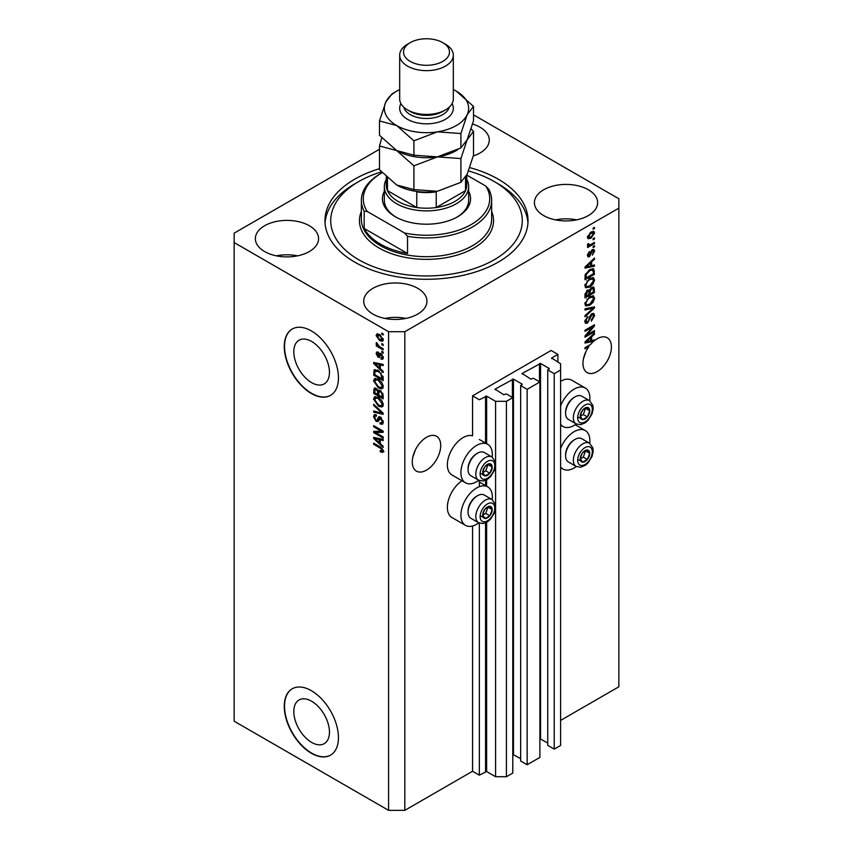 <?xml version="1.0" encoding="UTF-8"?>
<svg xmlns="http://www.w3.org/2000/svg" width="853" height="853" viewBox="0 0 853 853"><rect width="100%" height="100%" fill="white"/><g stroke="black" fill="none" stroke-linecap="round" stroke-linejoin="round"><path stroke-width="1.28" d="M557.894 354.39L551.123 350.476L472.562 395.845L479.333 399.748L486.647 396.155L495.582 401.315L506.426 401.315L512.792 397.637L506.287 393.883L503.718 394.747L495.039 389.117L513.463 379.105L522.132 384.106L520.65 385.599L527.143 389.352L539.885 381.995L533.381 378.242L530.801 379.105L522.132 373.475L540.557 363.463L549.225 368.464L547.743 369.957L554.237 373.71L560.602 370.031L560.602 363.773L551.667 357.993L557.894 354.39L557.894 362.216M551.667 357.993L551.667 358.612M547.743 369.957L547.743 745.362L554.237 749.115L560.602 745.437L560.602 370.031M554.237 749.115L554.237 373.71M539.885 738.741L547.743 743.016M522.132 373.475L522.132 374.104M520.65 385.599L520.65 761.004L527.143 764.757L539.885 757.4L539.885 381.995M527.143 764.757L527.143 389.352M512.792 754.383L520.65 758.658M495.039 389.117L495.039 389.746M379.489 149.254L234.148 233.168L234.148 721.19L388.573 810.35L404.823 810.35L472.562 771.251L479.333 775.153L486.647 771.56L495.582 776.72L506.426 776.72L512.792 773.042L512.792 397.637M506.426 776.72L506.426 401.315M495.582 776.72L495.582 508.409M495.582 505.466L495.582 465.866M495.582 462.912L495.582 401.315M479.333 775.153L479.333 523.102M479.333 486.679L479.333 480.559M472.562 771.251L472.562 525.992M478.778 480.292A22.221 12.827 -60 0 1 476.624 481.71A22.221 12.827 -60 0 1 465.514 482.819L451.962 474.993A22.221 12.827 -60 0 1 448.561 457.187A22.221 12.827 -60 0 1 463.072 437.61A22.221 12.827 -60 0 1 472.562 435.808L472.562 395.845M293.805 711.53A25.206 14.554 -120 0 0 304.809 736.896A25.206 14.554 -120 0 0 324.236 743.656A25.206 14.554 -120 0 0 329.45 732.109A25.206 14.554 -120 0 0 318.446 706.742A25.206 14.554 -120 0 0 299.019 699.982A25.206 14.554 -120 0 0 293.805 711.53M293.805 351.767A25.206 14.554 -120 0 0 304.809 377.133A25.206 14.554 -120 0 0 324.236 383.893A25.206 14.554 -120 0 0 329.45 372.345A25.206 14.554 -120 0 0 318.446 346.979A25.206 14.554 -120 0 0 299.019 340.219A25.206 14.554 -120 0 0 293.805 351.767M284.262 346.574A38.31 22.125 -120 0 0 300.992 385.129A38.31 22.125 -120 0 0 330.516 395.397A38.31 22.125 -120 0 0 338.449 377.858A38.31 22.125 -120 0 0 321.73 339.291A38.31 22.125 -120 0 0 292.206 329.034A38.31 22.125 -120 0 0 284.262 346.574M292.334 328.949A38.31 22.125 -120 0 0 284.539 346.414A38.31 22.125 -120 0 0 301.173 384.874A38.31 22.125 -120 0 0 330.655 395.312M284.262 706.337A38.31 22.125 -120 0 0 300.992 744.893A38.31 22.125 -120 0 0 330.516 755.15A38.31 22.125 -120 0 0 338.449 737.621A38.31 22.125 -120 0 0 321.73 699.055A38.31 22.125 -120 0 0 292.206 688.797A38.31 22.125 -120 0 0 284.262 706.337M292.334 688.712A38.31 22.125 -120 0 0 284.539 706.177A38.31 22.125 -120 0 0 301.173 744.637A38.31 22.125 -120 0 0 330.655 755.076M412.756 457.411L415.315 450.032M412.276 461.931A20.12 11.611 120 0 0 416.445 471.133A20.12 11.611 120 0 0 431.938 465.749A20.12 11.611 120 0 0 440.724 445.501A20.12 11.611 120 0 0 436.555 436.299A20.12 11.611 120 0 0 421.062 441.683A20.12 11.611 120 0 0 412.276 461.931M583.441 358.868L586 351.489M587.93 346.009L588.922 346.574A20.12 11.611 120 0 0 582.962 363.389A20.12 11.611 120 0 0 587.12 372.59A20.12 11.611 120 0 0 602.623 367.206A20.12 11.611 120 0 0 611.409 346.958A20.12 11.611 120 0 0 607.24 337.756A20.12 11.611 120 0 0 594.477 340.614L593.613 340.123M473.298 155.96A31.614 18.254 0 0 0 489.27 140.095A31.614 18.254 0 0 0 480.004 127.193A31.614 18.254 0 0 0 472.615 124.026M309.33 225.736A31.614 18.254 0 0 0 274.879 221.78A31.614 18.254 0 0 0 255.367 238.637A31.614 18.254 0 0 0 264.622 251.55A31.614 18.254 0 0 0 299.072 255.505A31.614 18.254 0 0 0 318.585 238.637A31.614 18.254 0 0 0 309.33 225.736M297.505 255.847A31.614 18.254 0 0 0 276.436 255.847M417.693 288.303A31.614 18.254 0 0 0 383.242 284.348A31.614 18.254 0 0 0 363.73 301.205A31.614 18.254 0 0 0 372.996 314.117A31.614 18.254 0 0 0 407.435 318.073A31.614 18.254 0 0 0 426.948 301.205A31.614 18.254 0 0 0 417.693 288.303M405.879 318.414A31.614 18.254 0 0 0 384.81 318.414M588.378 189.761A31.614 18.254 0 0 0 553.928 185.805A31.614 18.254 0 0 0 534.415 202.662A31.614 18.254 0 0 0 543.67 215.574A31.614 18.254 0 0 0 578.121 219.53A31.614 18.254 0 0 0 597.633 202.662A31.614 18.254 0 0 0 588.378 189.761M576.564 219.871A31.614 18.254 0 0 0 555.495 219.871M492.181 499.623A22.221 12.827 120 0 0 487.735 486.871A22.221 12.827 120 0 0 476.624 487.969A22.221 12.827 120 0 0 462.102 507.556A22.221 12.827 120 0 0 465.514 525.363A22.221 12.827 120 0 0 476.624 524.264A22.221 12.827 120 0 0 478.778 522.846M465.514 482.819A22.221 12.827 -60 0 1 462.102 465.013A22.221 12.827 -60 0 1 476.624 445.426A22.221 12.827 -60 0 1 487.735 444.328A22.221 12.827 -60 0 1 492.181 457.08M560.602 448.433A22.221 12.827 -60 0 1 574.154 431.661A22.221 12.827 -60 0 1 585.265 430.562A22.221 12.827 -60 0 1 589.722 443.315M576.308 466.538A22.221 12.827 -60 0 1 574.154 467.956A22.221 12.827 -60 0 1 563.044 469.054A22.221 12.827 -60 0 1 560.602 466.826M589.722 400.771A22.221 12.827 120 0 0 585.265 388.019A22.221 12.827 120 0 0 574.154 389.117A22.221 12.827 120 0 0 560.602 405.889M560.602 424.282A22.221 12.827 120 0 0 563.044 426.511A22.221 12.827 120 0 0 574.154 425.402A22.221 12.827 120 0 0 576.308 423.984M379.489 168.691A101.528 58.622 0 0 0 324.972 220.65A101.528 58.622 0 0 0 354.709 262.106A101.528 58.622 0 0 0 465.354 274.815A101.528 58.622 0 0 0 528.028 220.65A101.528 58.622 0 0 0 498.291 179.205A101.528 58.622 0 0 0 469.768 167.625M592.43 340.4A20.12 11.611 120 0 0 592.345 340.475L593.699 341.253A20.12 11.611 120 0 0 590.511 344.527L584.987 347.704L584.987 348.845L588.922 346.574M593.699 341.253L584.987 343.077L584.987 341.968L594.477 332.99L594.477 334.173L591.641 336.764L591.641 340.592L594.477 339.91L594.477 340.614M586.928 334.93L594.477 330.569L594.477 331.71L584.987 337.191L584.987 335.975L592.547 326.987L584.987 331.359L584.987 330.218L594.477 324.748L594.477 325.963L586.928 334.93L586.214 334.525M591.833 313.755L593.816 313.531L594.594 315.61L591.396 321.123L591.268 320.046L593.485 316.154L592.984 314.736L591.865 314.874L587.461 323.106L585.616 323.34L584.87 321.421L587.696 316.42L585.979 320.749L587.493 321.954L588.453 321.037L589.572 316.751L591.833 313.755M584.881 321.101L587.493 321.954M584.987 308.839L594.477 306.813L594.477 307.997L584.987 316.74L584.987 315.567L593.368 308.104L584.987 310.023L584.987 308.839M593.144 295.767L594.594 298.155L593.112 302.239L589.86 305.225L585.872 305.982L584.87 303.764L589.743 296.62L593.624 295.97M593.144 277.566L594.594 279.955L593.112 284.038L589.86 287.024L585.872 287.781L584.87 285.563L589.743 278.419L593.624 277.769M591.641 265.656L594.477 264.974L594.477 266.157L584.987 268.13L584.987 267.021L594.477 258.054L594.477 259.237L591.641 261.828L591.641 265.656L590.532 265.016M593.123 228.124L594.477 227.335L594.477 228.476L593.123 229.254L593.123 228.124M404.823 810.35L404.823 331.71L618.851 208.143L618.851 198.76L473.511 114.835M560.602 720.412L618.851 686.782L618.851 208.143M585.265 388.019L571.723 380.193A22.221 12.827 120 0 0 560.602 381.291M462.017 480.804A22.221 12.827 120 0 0 448.369 500.412A22.221 12.827 120 0 0 451.962 517.536L465.514 525.363M590.958 232.069L593.901 231.44L594.594 233.029L591.022 238.147L588.154 238.723L587.45 237.145L590.958 232.069M593.123 238.637L594.477 237.859L594.477 239L593.123 239.778L593.123 238.637M590.894 244.47L594.477 242.412L594.477 243.553L587.578 247.53L587.578 246.389L588.677 245.76L587.45 245.12L587.824 243.83L588.805 243.691L589.487 245.088L590.894 244.47M587.461 245.056L588.677 245.76L587.45 245.12M587.749 243.99L589.487 245.088M593.123 246.464L594.477 245.685L594.477 246.816L593.123 247.605L593.123 246.464M592.377 249.737L593.965 249.524L594.594 251.145L592.377 255.132L593.613 251.635L592.536 250.782L589.423 256.7L588.037 256.881L587.45 255.314L589.423 251.582L588.442 254.706L589.284 255.644L592.377 249.737M593.613 251.635L591.651 250.26M587.589 254.215L589.284 255.644M589.679 269.633L593.677 268.802L594.477 274.261L584.987 279.741L585.169 274.805L589.679 269.633M591.683 287.386L593.816 287.056L594.477 292.462L584.987 297.942L584.987 294.541L587.376 290.159L589.359 290.233L591.683 287.386M375.608 432.578L383.157 436.939L383.157 438.069L373.667 432.599L373.667 431.383L381.227 431.138L373.667 426.767L373.667 425.636L383.157 431.106L383.157 432.322L375.608 432.578L376.962 431.799L383.157 431.586M381.398 417.735L377.868 421.585L376.141 421.371L373.55 416.69L374.328 414.697L376.376 414.963L376.504 416.179L375.139 415.997L374.659 417.298L376.162 420.252L377.133 420.444L378.252 417.448L380.513 417.074L383.274 422.107L382.432 424.25L380.075 423.93L379.948 422.715L381.536 422.907L382.165 421.371L380.545 418.226L379.564 418.087L380.918 417.309M379.542 416.701L378.785 416.829M373.667 404.258L383.157 413.183L383.157 414.355L373.667 412.159L373.667 410.986L382.048 413.193L373.667 405.442L373.667 404.258M383.274 404.653L381.792 407.03L378.54 406.263L373.55 399.033L374.552 396.826L378.423 397.519L381.824 400.601L383.274 404.653M383.274 386.452L381.792 388.829L378.54 388.062L373.55 380.833L374.552 378.625L378.423 379.318L381.824 382.4L383.274 386.452M381.803 343.588L383.157 344.367L383.157 345.508L381.803 344.719L381.803 343.588M379.628 334.515L383.274 339.675L382.57 341.243L379.702 340.667L376.13 335.549L376.845 333.981L379.628 334.515M383.274 451.141L382.602 452.463L380.321 451.791L380.193 450.587L382.165 450.448L381.451 448.902L373.667 444.264L373.667 443.123L380.107 446.833L383.274 451.141M383.264 450.277L381.909 451.056L383.072 449.926M234.148 242.551L388.573 331.71L404.823 331.71M388.573 810.35L388.573 331.71M380.321 368.741L383.157 371.332L383.157 372.516L373.667 363.549L373.667 362.44L383.157 364.412L383.157 365.596L380.321 364.924L380.321 368.741M381.046 353.675L383.274 357.652L382.688 359.198L381.056 359.081L380.939 357.876L382.293 357.002L381.216 354.912L380.598 354.805L379.35 357.386L378.103 357.236L376.13 353.568L376.749 351.98L378.103 352.118L378.231 353.323L377.122 354.102L377.964 356.01L379.649 353.43L381.046 353.675M380.939 357.876L383.136 356.511M378.231 353.323L377.122 354.102M377.964 356.01L379.884 355.2L380.523 353.43M381.803 351.265L383.157 352.044L383.157 353.185L381.803 352.396L381.803 351.265M379.574 346.713L383.157 348.77L383.157 349.911L376.258 345.934L376.258 344.793L377.357 345.422L376.13 343.375L376.504 342.511L379.574 346.713M381.803 333.065L383.157 333.843L383.157 334.984L381.803 334.195L381.803 333.065M375.021 371.279L375.203 369.648L373.849 370.426L378.359 370.469L383.157 377.399L383.157 380.63L373.667 375.149L374.456 369.648M379.105 390.088L378.039 390.695L380.363 390.535L383.157 395.461L383.157 398.831L373.667 393.35L374.296 388.126L376.056 388.328L378.039 390.695L378.455 390.216M380.321 443.688L383.157 446.279L383.157 447.462L373.667 438.485L373.667 437.376L383.157 439.359L383.157 440.532L380.321 439.86L380.321 443.688M383.957 451.685L381.675 451.013M381.504 451.109L380.321 451.791M382.219 448.465L381.451 448.902M374.659 443.688L373.667 444.264M375.405 363.133L373.667 363.549M383.157 364.487L381.675 364.135L380.321 364.924M380.566 364.775L380.566 363.879L379.212 364.657L374.659 363.559L379.212 367.728L379.212 364.657M380.321 367.089L379.212 367.728M375.821 362.888L374.659 363.559M383.168 358.527L381.056 359.081M382.411 358.303L382.357 357.716M382.016 354.443L381.216 354.912M381.717 354.155L380.598 354.805M379.873 356.639L378.103 357.236M379.457 356.447L378.732 355.893M377.506 353.206L376.13 353.568M377.484 352.79L377.591 351.937M379.318 355.232L379.884 355.2L379.318 355.232M382.784 351.831L381.803 352.396M377.239 345.358L376.258 345.934M376.909 342.927L376.13 343.375M382.784 333.63L381.803 334.195M383.104 340.635L381.494 340.123M380.801 340.038L379.702 340.667M377.516 335.24L376.13 335.549M377.484 334.771L377.666 333.8M379.276 334.312L377.122 336.146L379.702 339.526L382.293 339.078L379.702 335.687L377.122 336.146M383.125 338.588L381.845 340.016L383.253 339.206M380.619 335.154L379.702 335.687M382.784 344.154L381.803 344.719M383.157 379.063L382.411 378.636M374.776 374.51L373.667 375.149M377.399 369.957L374.968 371.29L374.776 374.659L382.048 378.849L380.662 373.369L378.348 371.599L374.968 371.29M383.157 378.21L382.048 378.849M379.286 371.055L378.348 371.599M381.408 372.932L380.662 373.369M383.072 376.301L382.048 376.898M383.146 388.04L379.894 387.273M379.606 387.433L378.54 388.062M374.915 380.353L373.55 380.833M374.904 380.054L375.331 378.391M377.602 378.892L375.405 379.841L376.248 379.67L374.659 381.462L378.551 386.931L381.419 387.443L382.165 385.823L378.391 380.438L376.248 379.67L377.602 378.892M381.419 387.443L383.264 386.174M379.329 379.894L378.391 380.438M383.146 385.257L382.165 385.823M383.157 397.263L382.411 396.837M378.721 394.704L377.975 394.278M374.776 392.711L373.667 393.35M375.021 389.48L375.16 387.998M380.587 390.674L379.148 391.495L378.721 395.131L382.048 397.05L381.92 393.617L380.374 391.676L379.148 391.495M378.967 391.698L378.796 390.258M374.776 392.86L377.612 394.491L377.516 391.314L376.205 389.554L375.139 389.384L374.776 392.86M378.721 393.851L377.612 394.491M377.015 389.096L376.205 389.554M378.871 390.525L377.516 391.314M383.157 396.41L382.048 397.05M381.259 391.164L380.374 391.676M382.741 393.148L381.92 393.617M383.05 394.214L382.048 394.79M383.146 406.241L379.894 405.474M379.606 405.633L378.54 406.263M374.915 398.554L373.55 399.033M374.904 398.255L375.331 396.592M377.602 397.093L375.405 398.042L376.248 397.871L374.659 399.662L378.551 405.132L381.419 405.644L382.165 404.023L378.391 398.639L376.248 397.871L377.602 397.093M381.419 405.644L383.264 404.375M379.329 398.095L378.391 398.639M383.146 403.458L382.165 404.023M383.157 413.257L382.272 413.055M376.44 411.7L375.021 411.37L373.667 412.159M382.741 412.788L382.048 413.193M374.446 404.994L373.667 405.442M382.976 423.653L381.43 423.141L380.075 423.93M381.536 422.907L383.264 421.745M383.136 420.817L382.165 421.371M378.401 420.934L376.141 421.371M374.904 416.2L373.55 416.69M374.904 415.912L375.149 414.547M379.606 416.669L378.487 419.665L377.133 420.444M375.97 432.364L375.021 431.821L373.667 432.599M382.208 430.562L381.227 431.138M374.659 426.201L373.667 426.767M375.405 438.069L373.667 438.485M383.157 439.434L381.675 439.071L380.321 439.86M380.566 439.711L380.566 438.815L379.212 439.594L374.659 438.506L379.212 442.675L379.212 439.594M380.321 442.035L379.212 442.675M375.821 437.824L374.659 438.506M593.485 227.911L594.477 228.476M593.07 231.27L594.594 233.029M593.24 232.24L591.47 231.792M589.935 237.518L591.022 238.147M589.231 237.603L587.621 238.126M587.482 236.686L588.847 237.475L588.442 236.612L591.022 237.006L593.613 233.562L593.187 232.688M587.589 236.121L588.442 236.612L591.022 233.168L590.095 232.634M593.613 233.562L591.022 233.168M593.485 238.424L594.477 239M593.485 242.977L594.477 243.553M589.06 245.11L588.303 245.547M593.485 246.25L594.477 246.816M593.123 249.428L594.594 251.145M591.086 250.921L591.918 251.4M588.538 255.58L588.069 255.921L589.423 256.7M588.719 252.168L589.551 252.648M593.123 265.294L594.477 266.157M593.123 265.379L590.532 265.912L590.532 262.841L585.979 267.01L590.532 265.923M589.487 266.136L587.344 266.584M585.798 266.904L584.987 267.074M593.699 258.79L594.477 259.237M590.926 261.413L591.641 261.828M590.287 262.01L590.287 262.703M585.371 266.658L585.979 267.01M589.839 262.436L590.532 262.841M592.835 268.588L593.123 270.252L594.477 271.03M593.368 273.621L594.477 274.261M585.734 277.747L584.987 278.174M590.671 269.121L592.792 269.996L590.745 269.09M586.096 277.961L593.368 273.77L593.368 271.808L591.982 269.879L589.668 270.785L586.288 274.378L586.096 277.961L584.987 277.321M585.051 275.434L586.096 276.041M585.478 273.909L586.288 274.378M588.73 270.241L589.668 270.785M592.387 283.623L593.112 284.038M588.805 286.416L589.86 287.024M587.514 286.757L585.297 287.248M592.835 277.502L593.24 279.166L594.594 279.955M585.009 284.348L586.715 286.565L589.871 285.872L593.485 280.594L592.739 278.963L590.553 277.993M584.87 285.297L586.715 286.565M586.821 280.85L587.568 281.287L585.979 284.913M588.783 279.038L589.711 279.571L587.568 281.287M592.739 278.963L589.711 279.571M592.942 286.917L593.123 288.453M593.368 291.822L594.477 292.462M589.668 293.677L588.933 294.104M585.734 295.948L584.987 296.375M588.773 289.892L588.687 291.161M586.096 296.162L588.933 294.53L588.837 291.449L587.525 291.214L586.096 296.162L584.987 295.522M586.651 290.702L588.837 291.449M588.933 293.251L590.041 293.89L593.368 291.971L593.24 288.677L591.577 287.514M590.809 288.015L591.694 288.517L590.041 291.79L590.041 293.89M593.24 288.677L591.694 288.517M592.387 301.823L593.112 302.239M588.805 304.617L589.86 305.225M587.514 304.958L585.297 305.449M592.835 295.703L593.24 297.366L594.594 298.155M585.009 302.559L586.715 304.766L589.871 304.084L593.485 298.806L592.739 297.164L590.553 296.194M584.87 303.497L586.715 304.766M586.821 299.051L587.568 299.488L585.979 303.114M588.783 297.239L589.711 297.772L587.568 299.488M592.739 297.164L589.711 297.772M593.123 307.112L594.477 307.997M584.987 308.946L592.014 307.325L593.368 308.104M592.984 313.36L593.24 314.821L594.594 315.61M592.984 314.736L591.566 313.925M591.001 314.373L591.865 314.874M586.469 322.093L587.461 323.106M586.107 322.317L585.083 322.701M586.939 316.975L587.824 317.487M584.998 320.184L585.979 320.749M593.485 331.145L594.477 331.71M586.555 334.717L585.563 335.293M591.566 326.422L592.547 326.987M593.421 325.356L594.477 325.963M592.547 325.857L591.907 326.624M592.345 340.475L590.532 340.848M589.487 341.072L587.344 341.52M585.798 341.84L584.987 342.01M593.699 333.726L594.477 334.173M590.926 336.349L591.641 336.764M590.287 336.956L590.287 337.639M590.532 339.952L591.641 340.592M587.77 341.424L590.532 340.859L590.532 337.777L585.979 341.946L587.77 341.424M585.371 341.605L585.979 341.946M589.839 337.383L590.532 337.777M580.882 455.694A6.707 3.87 120 0 0 580.253 458.797A6.707 3.87 120 0 0 582.62 462.177A6.707 3.87 120 0 0 587.365 459.436A6.707 3.87 120 0 0 589.732 453.327A6.707 3.87 120 0 0 587.365 449.957A6.707 3.87 120 0 0 582.62 452.687A6.707 3.87 120 0 0 580.882 455.694M581.256 455.641L580.253 458.797L582.62 462.177L587.365 459.436L589.732 453.327L587.365 449.957L582.62 452.687L581.256 455.641M565.592 455.811L565.592 454.745A12.113 6.995 -60 0 1 566.744 449.147A12.113 6.995 -60 0 1 574.154 439.924L575.071 439.391A13.413 7.741 120 0 0 566.861 449.606A13.413 7.741 120 0 0 565.592 455.811A13.413 7.741 120 0 0 568.365 461.953L576.116 466.42A13.413 7.741 -60 0 1 574.613 454.073A13.413 7.741 -60 0 1 589.53 443.197L581.778 438.73A13.413 7.741 120 0 0 575.071 439.391M580.275 458.839L583.292 457.091L585.553 450.81M578.558 459.831L582.62 462.177M583.292 457.091L587.365 459.436M585.67 450.981L589.732 453.327M483.352 512.003A6.707 3.87 120 0 0 482.713 515.105A6.707 3.87 120 0 0 485.09 518.485A6.707 3.87 120 0 0 489.825 515.745A6.707 3.87 120 0 0 492.202 509.636A6.707 3.87 120 0 0 489.825 506.266A6.707 3.87 120 0 0 485.09 508.996A6.707 3.87 120 0 0 483.352 512.003M483.726 511.949L482.713 515.105L485.09 518.485L489.825 515.745L492.202 509.636L489.825 506.266L485.09 508.996L483.726 511.949M468.062 512.12L468.062 511.064A12.113 6.995 -60 0 1 469.203 505.456A12.113 6.995 -60 0 1 476.624 496.233L477.541 495.7A13.413 7.741 120 0 0 469.331 505.914A13.413 7.741 120 0 0 468.062 512.12A13.413 7.741 120 0 0 470.835 518.261L478.586 522.74A13.413 7.741 -60 0 1 477.083 510.393A13.413 7.741 -60 0 1 492 499.506L484.248 495.039A13.413 7.741 120 0 0 477.541 495.7M482.734 515.148L485.762 513.399L488.012 507.119M481.028 516.14L485.09 518.485M485.762 513.399L489.825 515.745M488.14 507.29L492.202 509.636M483.352 469.459A6.707 3.87 120 0 0 482.713 472.562A6.707 3.87 120 0 0 485.09 475.942A6.707 3.87 120 0 0 489.825 473.202A6.707 3.87 120 0 0 492.202 467.092A6.707 3.87 120 0 0 489.825 463.723A6.707 3.87 120 0 0 485.09 466.452A6.707 3.87 120 0 0 483.352 469.459M483.726 469.406L482.713 472.562L485.09 475.942L489.825 473.202L492.202 467.092L489.825 463.723L485.09 466.452L483.726 469.406M468.062 469.576L468.062 468.51A12.113 6.995 -60 0 1 469.203 462.912A12.113 6.995 -60 0 1 476.624 453.689L477.541 453.156A13.413 7.741 120 0 0 469.331 463.371A13.413 7.741 120 0 0 468.062 469.576A13.413 7.741 120 0 0 470.835 475.718L478.586 480.186A13.413 7.741 -60 0 1 477.083 467.839A13.413 7.741 -60 0 1 492 456.963L484.248 452.485A13.413 7.741 120 0 0 477.541 453.156M482.734 472.605L485.762 470.856L488.012 464.576M481.028 473.586L485.09 475.942M485.762 470.856L489.825 473.202M488.14 464.746L492.202 467.092M580.882 413.151A6.707 3.87 120 0 0 580.253 416.253A6.707 3.87 120 0 0 582.62 419.623A6.707 3.87 120 0 0 587.365 416.893A6.707 3.87 120 0 0 589.732 410.783A6.707 3.87 120 0 0 587.365 407.403A6.707 3.87 120 0 0 582.62 410.144A6.707 3.87 120 0 0 580.882 413.151M581.256 413.097L580.253 416.253L582.62 419.623L587.365 416.893L589.732 410.783L587.365 407.403L582.62 410.144L581.256 413.097M565.592 413.268L565.592 412.202A12.113 6.995 -60 0 1 566.744 406.604A12.113 6.995 -60 0 1 574.154 397.37L575.071 396.848A13.413 7.741 120 0 0 566.861 407.062A13.413 7.741 120 0 0 565.592 413.268A13.413 7.741 120 0 0 568.365 419.409L576.116 423.877A13.413 7.741 -60 0 1 574.613 411.53A13.413 7.741 -60 0 1 589.53 400.654L581.778 396.176A13.413 7.741 120 0 0 575.071 396.848M580.275 416.296L583.292 414.547L585.553 408.267M578.558 417.277L582.62 419.623M583.292 414.547L587.365 416.893M585.67 408.438L589.732 410.783M468.649 191.339A44.057 25.441 180 0 1 457.656 216.747A44.057 25.441 180 0 1 395.344 216.747L395.344 216.747A44.057 25.441 180 0 1 384.351 191.339M466.73 179.301A42.149 24.332 180 0 1 468.649 186.551A42.149 24.332 180 0 1 442.632 209.038A42.149 24.332 180 0 1 396.698 203.76A42.149 24.332 180 0 1 384.351 186.551L384.351 200.316A42.149 24.332 0 0 0 396.037 217.131M381.387 171.869A95.781 55.306 0 0 0 358.772 181.55A95.781 55.306 0 0 0 358.772 259.76A95.781 55.306 0 0 0 494.228 259.76A95.781 55.306 0 0 0 494.228 181.55L498.291 183.896A101.528 58.622 180 0 1 527.954 222.996M380.438 244.118A65.137 37.607 0 0 0 407.531 253.501L364.188 228.476A65.137 37.607 0 0 0 380.438 244.118M407.531 236.292L404.482 232.965A63.218 36.498 0 0 0 471.197 224.563A63.218 36.498 0 0 0 485.762 186.05L488.812 189.366A65.137 37.607 180 0 1 491.637 200.316A65.137 37.607 180 0 1 407.531 236.292L407.531 253.501M364.188 228.476L364.188 211.267A65.137 37.607 180 0 1 361.363 200.316A65.137 37.607 180 0 1 380.438 173.724L381.792 172.946A63.218 36.498 0 0 0 367.238 211.469L364.188 211.267M485.762 186.05L466.74 175.068L466.73 184.994A40.23 23.223 0 0 1 465.535 190.614L465.535 177.285M404.482 232.965L367.238 211.469M325.046 222.996A101.528 58.622 180 0 1 354.709 183.896L358.772 181.55M498.291 183.896L494.228 181.55A95.781 55.306 0 0 0 468.542 170.963M456.963 217.131A42.149 24.332 0 0 0 468.649 200.316L468.649 186.551M386.27 176.923L386.27 184.994A40.23 23.223 0 0 0 387.465 190.614L387.465 178.042M387.465 190.614L416.765 207.524L416.765 191.882A40.23 23.223 180 0 0 436.235 191.882L436.235 207.524A40.23 23.223 0 0 0 465.535 190.614L436.235 207.524A40.23 23.223 0 0 1 416.765 207.524A40.23 23.223 0 0 1 398.052 201.415A40.23 23.223 0 0 1 387.465 190.614M384.351 186.551A42.149 24.332 180 0 1 386.27 179.301M399.684 55.168L399.684 98.959A26.816 15.482 0 0 0 407.531 109.909L410.24 111.476A22.988 13.275 0 0 0 442.76 111.476L445.469 109.909A26.816 15.482 0 0 0 453.316 98.959L453.316 55.168A26.816 15.482 180 0 1 436.768 69.466A26.816 15.482 180 0 1 407.531 66.108A26.816 15.482 180 0 1 399.684 55.168A26.816 15.482 180 0 1 407.531 44.217L410.24 42.65A22.988 13.275 0 0 0 410.24 61.416A22.988 13.275 0 0 0 442.76 61.416A22.988 13.275 0 0 0 442.76 42.65L445.469 44.217A26.816 15.482 180 0 1 453.316 55.168M410.24 111.476L407.531 109.909A26.816 15.482 0 0 0 445.469 109.909M460.908 182.329L437.408 191.285L413.908 189.601L396.698 184.994L379.489 169.736L379.489 145.97L396.698 150.576L413.908 165.834L437.408 156.877L460.908 158.562L460.908 182.329L467.209 174.087L473.511 155.193L473.511 131.426L471.208 128.835M413.908 165.834L413.908 189.601M460.908 158.562L467.209 139.668L473.511 131.426M381.792 137.909L379.489 145.97M399.684 89.576A42.149 24.332 0 0 0 385.791 102.051A42.149 24.332 0 0 0 396.698 125.551A42.149 24.332 0 0 0 437.408 131.852A42.149 24.332 0 0 0 467.209 114.643L473.511 106.401L473.511 120.774L467.209 139.668L460.908 147.921L437.408 156.877L413.908 155.193L396.698 150.576A42.149 24.332 0 0 0 437.408 156.877A42.149 24.332 0 0 0 457.986 149.542M396.698 184.994A42.149 24.332 0 0 0 437.408 191.285M396.698 150.576L379.489 135.318L379.489 120.945L396.698 125.551L413.908 140.809L437.408 131.852L460.908 133.537L467.209 114.643A42.149 24.332 0 0 0 456.302 91.143A42.149 24.332 0 0 0 453.316 89.576M395.014 92.177L392.092 93.798L385.791 102.051L379.489 120.945M473.511 106.401L456.302 91.143M460.908 133.537L460.908 147.921M413.908 140.809L413.908 155.193M445.469 44.217L442.76 42.65A22.988 13.275 0 0 0 410.24 42.65M549.225 369.093L549.225 368.464M540.557 738.869L540.557 363.463M539.48 381.76L539.48 363.463M522.132 384.735L522.132 384.106M513.463 754.51L513.463 379.105M512.386 397.402L512.386 379.105M486.647 771.56L486.647 522.324M486.647 486.242L486.647 479.781M486.647 443.699L486.647 396.155M485.56 771.56L485.56 522.857M485.56 485.613L485.56 480.314M485.56 443.07L485.56 396.155M381.11 447.484L380.182 448.017M377.9 363.325L376.61 364.071M380.278 354.155L378.924 354.933M374.957 371.322L373.667 372.068M375.021 389.171L373.667 389.96M378.924 391.73L377.612 392.487M381.28 411.423L380.545 411.85M379.116 418.29L377.762 419.068M377.9 438.261L376.61 439.007M590.575 252.136L591.534 252.691M587.259 264.878L587.93 265.262M593.123 288.314L594.477 289.092M585.041 293.688L586.096 294.296M588.687 291.012L590.041 291.79M590.511 307.709L591.865 308.487M589.231 318.158L590.073 318.649M587.259 339.814L587.93 340.198M578.654 455.502A10.343 5.971 120 0 0 581.33 465.493A10.343 5.971 120 0 0 591.321 456.632A10.343 5.971 120 0 0 588.645 446.641A10.343 5.971 120 0 0 578.654 455.502M481.124 511.811A10.343 5.971 120 0 0 483.8 521.801A10.343 5.971 120 0 0 493.791 512.941A10.343 5.971 120 0 0 491.115 502.95A10.343 5.971 120 0 0 481.124 511.811M481.124 469.257A10.343 5.971 120 0 0 483.8 479.258A10.343 5.971 120 0 0 493.791 470.398A10.343 5.971 120 0 0 491.115 460.396A10.343 5.971 120 0 0 481.124 469.257M578.654 412.948A10.343 5.971 120 0 0 581.33 422.949A10.343 5.971 120 0 0 591.321 414.078A10.343 5.971 120 0 0 588.645 404.087A10.343 5.971 120 0 0 578.654 412.948M361.363 200.316L361.363 219.093A65.137 37.607 0 0 0 380.438 245.685A65.137 37.607 0 0 0 451.429 253.831A65.137 37.607 0 0 0 491.637 219.093L491.637 200.316M491.637 211.469A67.046 38.716 180 0 1 459.383 254.397A67.046 38.716 180 0 1 379.084 248.031A67.046 38.716 180 0 1 361.363 211.469M452.058 103.65A26.816 15.482 180 0 1 440.447 121.574A26.816 15.482 180 0 1 407.531 119.292A26.816 15.482 180 0 1 400.942 103.65M403.757 107.169A22.988 13.275 0 0 0 410.24 114.601A22.988 13.275 0 0 0 433.708 117.821A22.988 13.275 0 0 0 449.243 107.169M479.333 482.02L487.735 486.871M575.21 424.751L585.265 430.562M560.602 425.103L563.044 426.511M560.602 467.647L563.044 469.054M479.333 439.476L487.735 444.328M381.92 357.961L383.274 357.183M377.421 353.259L378.775 352.47M378.423 356.074L379.788 355.285M375.139 389.384L376.493 388.595M375.139 415.997L376.493 415.219M588.954 245.067L587.6 244.278M593.272 250.697L591.918 249.908M588.751 255.697L587.397 254.919M588.527 291.022L587.173 290.244M576.116 466.42L580.648 467.241L585.35 465.28L587.941 463.008L592.014 456.483L593.155 451.706L592.92 448.049L589.53 443.197M478.586 522.74L483.118 523.55L487.82 521.588L490.411 519.317L494.484 512.792L495.625 508.015L495.39 504.358L492 499.506M478.586 480.186L483.118 481.007L487.82 479.045L490.411 476.774L494.484 470.248L495.625 465.471L495.39 461.814L492 456.963M576.116 423.877L580.648 424.698L585.35 422.736L587.941 420.465L592.014 413.94L593.155 409.163L592.92 405.506L589.53 400.654"/></g></svg>
